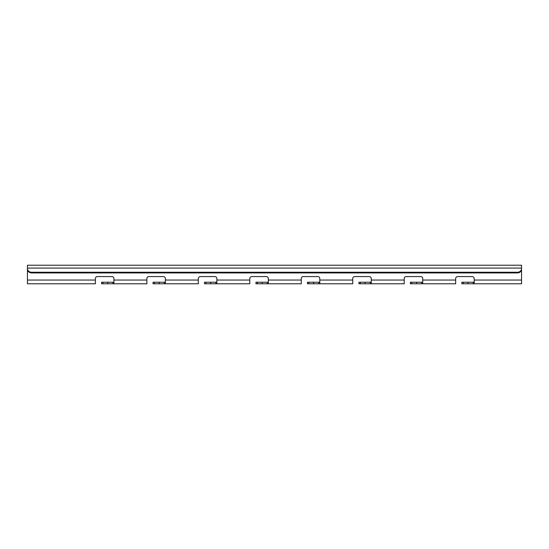 <?xml version="1.0" encoding="UTF-8"?>
<svg xmlns="http://www.w3.org/2000/svg" width="549" height="549" viewBox="0 0 549 549"><rect width="100%" height="100%" fill="white"/><g stroke="black" fill="none" stroke-linecap="round" stroke-linejoin="round"><path stroke-width="0.82" d="M95.389 280.045L27.45 280.045L27.45 283.778L95.389 283.778L95.389 278.549A2.059 1.976 0 0 1 97.448 276.572L111.859 276.572A2.059 1.976 0 0 1 113.918 278.549L113.918 283.778L146.858 283.778L146.858 278.549A2.059 1.976 0 0 1 148.916 276.572L163.328 276.572A2.059 1.976 0 0 1 165.386 278.549L165.386 283.778L198.326 283.778L198.326 278.549A2.059 1.976 0 0 1 200.385 276.572L214.796 276.572A2.059 1.976 0 0 1 216.855 278.549L216.855 283.778L204.502 283.778L204.502 282.234L216.855 282.234M113.918 283.778L101.565 283.778L101.565 282.234L113.918 282.234M216.855 283.778L249.795 283.778L249.795 278.549A2.059 1.976 0 0 1 251.854 276.572L266.265 276.572A2.059 1.976 0 0 1 268.324 278.549L268.324 283.778L301.264 283.778L301.264 278.549A2.059 1.976 0 0 1 303.322 276.572L317.734 276.572A2.059 1.976 0 0 1 319.793 278.549L319.793 283.778L352.733 283.778L352.733 278.549A2.059 1.976 0 0 1 354.791 276.572L369.202 276.572A2.059 1.976 0 0 1 371.261 278.549L371.261 283.778L360.336 283.778L360.336 282.234L358.909 282.234L358.909 283.778L360.336 283.778M371.261 283.778L404.201 283.778L404.201 278.549A2.059 1.976 0 0 1 406.26 276.572L420.671 276.572A2.059 1.976 0 0 1 422.73 278.549L422.73 283.778L411.805 283.778L411.805 282.234L410.377 282.234L410.377 283.778L411.805 283.778M422.73 283.778L455.67 283.778L455.67 278.549A2.059 1.976 0 0 1 457.729 276.572L472.14 276.572A2.059 1.976 0 0 1 474.199 278.549L474.199 283.778L463.274 283.778L463.274 282.234L461.846 282.234L461.846 283.778L463.274 283.778M474.199 283.778L521.55 283.778L521.55 268.763M27.45 280.045L27.45 268.763M319.793 283.778L308.867 283.778L308.867 282.234L307.44 282.234L307.44 283.778L308.867 283.778M268.324 283.778L257.399 283.778L257.399 282.234L255.971 282.234L255.971 283.778L257.399 283.778M165.386 283.778L153.034 283.778L153.034 282.234L154.461 282.234L154.461 283.778M371.261 278.549A2.059 1.976 0 0 0 369.202 276.572M354.791 276.572A2.059 1.976 0 0 0 352.733 278.549M319.793 278.549A2.059 1.976 0 0 0 317.734 276.572M303.322 276.572A2.059 1.976 0 0 0 301.264 278.549M268.324 278.549A2.059 1.976 0 0 0 266.265 276.572M251.854 276.572A2.059 1.976 0 0 0 249.795 278.549M216.855 278.549A2.059 1.976 0 0 0 214.796 276.572M200.385 276.572A2.059 1.976 0 0 0 198.326 278.549M165.386 278.549A2.059 1.976 0 0 0 163.328 276.572M148.916 276.572A2.059 1.976 0 0 0 146.858 278.549M113.918 278.549A2.059 1.976 0 0 0 111.859 276.572M97.448 276.572A2.059 1.976 0 0 0 95.389 278.549M474.199 278.549A2.059 1.976 0 0 0 472.14 276.572M457.729 276.572A2.059 1.976 0 0 0 455.67 278.549M422.73 278.549A2.059 1.976 0 0 0 420.671 276.572M406.26 276.572A2.059 1.976 0 0 0 404.201 278.549M371.261 282.234L360.336 282.234M319.793 282.234L308.867 282.234M268.324 282.234L257.399 282.234M165.386 282.234L154.461 282.234M474.199 282.234L463.274 282.234M422.73 282.234L411.805 282.234M521.55 268.07L27.45 268.07L27.45 265.222L521.55 265.222L521.55 269.25A4.117 3.685 180 0 1 517.433 272.935L31.568 272.935A4.117 3.685 180 0 1 27.45 269.25L27.45 268.564A4.117 3.685 0 0 0 31.568 272.249L31.568 272.935M27.45 268.07L27.45 268.564L27.45 268.07M517.433 272.935L517.433 272.249L31.568 272.249M517.433 272.249A4.117 3.685 0 0 0 521.55 268.564M101.565 283.778L101.565 282.234M107.741 283.778L107.741 282.234M159.21 282.234L159.21 283.778M416.554 283.778L416.554 282.234M262.148 283.778L262.148 282.234M468.023 283.778L468.023 282.234M204.502 283.778L204.502 282.234M210.679 283.778L210.679 282.234M313.616 283.778L313.616 282.234M365.085 283.778L365.085 282.234M404.201 280.045L371.261 280.045M455.67 280.045L422.73 280.045M521.55 280.045L474.199 280.045M146.858 280.045L113.918 280.045M198.326 280.045L165.386 280.045M249.795 280.045L216.855 280.045M301.264 280.045L268.324 280.045M352.733 280.045L319.793 280.045M102.992 283.778L102.992 282.234M112.888 283.778L112.888 282.234M164.357 282.234L164.357 283.778M421.701 283.778L421.701 282.234M267.294 283.778L267.294 282.234M473.169 283.778L473.169 282.234M205.93 283.778L205.93 282.234M215.826 283.778L215.826 282.234M318.763 283.778L318.763 282.234M370.232 283.778L370.232 282.234"/></g></svg>
